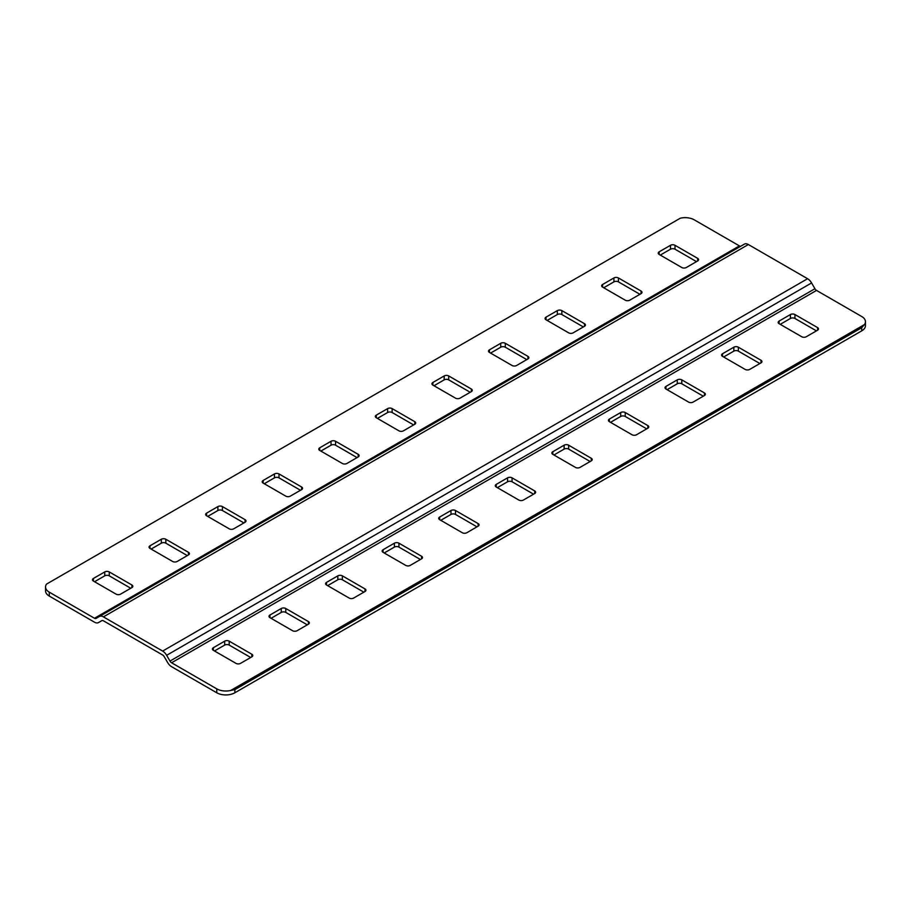 <?xml version="1.0" encoding="UTF-8"?>
<svg xmlns="http://www.w3.org/2000/svg" width="911" height="911" viewBox="0 0 911 911"><rect width="100%" height="100%" fill="white"/><g stroke="black" fill="none" stroke-linecap="round" stroke-linejoin="round"><path stroke-width="1.37" d="M301.621 486.998A3.2 1.845 180 0 1 302.554 488.307A3.2 1.845 180 0 1 301.621 489.617L290.302 496.142A3.2 1.845 180 0 1 285.781 496.142L263.154 483.081A3.2 1.845 180 0 1 262.209 481.771A3.2 1.845 180 0 1 263.154 480.473L274.462 473.936A3.2 1.845 180 0 1 278.994 473.936L301.621 486.998L301.621 489.617M300.482 490.266L278.994 477.854A3.2 1.845 0 0 0 274.462 477.854L264.281 483.73M98.479 622.577A8.005 4.623 -120 0 1 94.482 622.179L49.296 596.09A12.8 7.39 180 0 1 45.55 590.863L45.55 586.946A12.8 7.39 0 0 0 49.296 592.173L94.482 618.262A3.2 1.845 60 0 0 96.076 618.421L99.413 616.485A8.005 4.623 -120 0 1 103.421 616.884L748.364 244.535L807.579 278.72A8.005 4.623 60 0 1 811.587 282.945L814.924 288.73A3.2 1.845 -120 0 0 816.518 290.415L861.704 316.504A12.8 7.39 0 0 1 865.45 321.731L865.45 325.648A12.8 7.39 180 0 1 861.704 330.875L234.867 692.77A12.8 7.39 180 0 1 216.761 692.77L171.575 666.693A8.005 4.623 -120 0 1 167.578 662.468L164.242 656.683A3.2 1.845 60 0 0 162.636 654.998L103.421 620.801A3.2 1.845 60 0 0 101.816 620.642L98.479 622.577L101.827 620.642M130.763 588.255L109.263 575.843A3.2 1.845 0 0 0 104.742 575.843L94.562 581.719M187.336 555.596L165.836 543.184A3.2 1.845 0 0 0 161.315 543.184L151.135 549.06M243.909 522.925L222.421 510.513A3.2 1.845 0 0 0 217.888 510.513L207.708 516.4M357.066 457.607L335.567 445.194A3.2 1.845 0 0 0 331.035 445.194L320.854 451.07M413.64 424.936L392.14 412.524A3.2 1.845 0 0 0 387.608 412.524L377.427 418.411M470.213 392.277L448.713 379.864A3.2 1.845 0 0 0 444.181 379.864L434 385.74M526.786 359.617L505.286 347.205A3.2 1.845 0 0 0 500.754 347.205L490.573 353.081M696.505 261.628L675.005 249.215A3.2 1.845 0 0 0 670.485 249.215L660.293 255.091M639.932 294.287L618.432 281.875A3.2 1.845 0 0 0 613.912 281.875L603.72 287.762M583.359 326.958L561.859 314.546A3.2 1.845 0 0 0 557.338 314.546L547.147 320.421M741.007 246.061A3.2 1.845 -120 0 1 739.425 245.902L694.239 219.824A12.8 7.39 0 0 0 680.255 218.23L46.541 584.099A12.8 7.39 0 0 0 45.55 586.946M99.413 616.485L744.355 244.137A8.005 4.623 60 0 1 748.364 244.535M230.745 690.447L234.867 689.638L861.704 327.732L864.459 324.578L230.745 690.447A12.8 7.39 0 0 1 216.761 688.853L171.575 662.775A3.2 1.845 60 0 1 169.981 661.079L166.645 655.305A8.005 4.623 -120 0 0 162.636 651.08L103.421 616.884M131.901 584.987L109.263 571.926A3.2 1.845 180 0 0 104.742 571.926L93.423 578.451A3.2 1.845 180 0 0 92.489 579.76A3.2 1.845 180 0 0 93.423 581.07L116.061 594.131A3.2 1.845 180 0 0 120.582 594.131L131.901 587.595A3.2 1.845 180 0 0 132.835 586.297A3.2 1.845 180 0 0 131.901 584.987L131.901 587.595M188.475 552.328L165.836 539.255A3.2 1.845 180 0 0 161.315 539.255L149.996 545.791A3.2 1.845 180 0 0 149.062 547.101A3.2 1.845 180 0 0 149.996 548.411L172.634 561.472A3.2 1.845 180 0 0 177.155 561.472L188.475 554.936A3.2 1.845 180 0 0 189.408 553.626A3.2 1.845 180 0 0 188.475 552.328L188.475 554.936M245.048 519.657L222.421 506.596A3.2 1.845 180 0 0 217.888 506.596L206.569 513.132A3.2 1.845 180 0 0 205.635 514.442A3.2 1.845 180 0 0 206.569 515.74L229.208 528.813A3.2 1.845 180 0 0 233.728 528.813L245.048 522.276A3.2 1.845 180 0 0 245.981 520.967A3.2 1.845 180 0 0 245.048 519.657L245.048 522.276M381.96 411.874L376.3 415.143A3.2 1.845 180 0 0 375.355 416.452A3.2 1.845 180 0 0 376.3 417.75L398.927 430.823A3.2 1.845 180 0 0 403.448 430.823L414.767 424.287A3.2 1.845 180 0 0 415.701 422.977A3.2 1.845 180 0 0 414.767 421.679L392.14 408.606A3.2 1.845 180 0 0 387.608 408.606L381.96 411.874M352.534 460.214L358.194 456.946A3.2 1.845 180 0 0 359.128 455.648A3.2 1.845 180 0 0 358.194 454.338L335.567 441.277A3.2 1.845 180 0 0 331.035 441.277L319.727 447.802A3.2 1.845 180 0 0 318.782 449.112A3.2 1.845 180 0 0 319.727 450.421L342.354 463.483A3.2 1.845 180 0 0 346.875 463.483L352.534 460.214M438.533 379.215L432.873 382.483A3.2 1.845 180 0 0 431.928 383.782A3.2 1.845 180 0 0 432.873 385.091L455.5 398.153A3.2 1.845 180 0 0 460.021 398.153L471.34 391.628A3.2 1.845 180 0 0 472.274 390.318A3.2 1.845 180 0 0 471.34 389.008L448.713 375.947A3.2 1.845 180 0 0 444.181 375.947L438.533 379.215M495.106 346.556L489.446 349.813A3.2 1.845 180 0 0 488.512 351.122A3.2 1.845 180 0 0 489.446 352.432L512.073 365.493A3.2 1.845 180 0 0 516.605 365.493L527.913 358.957A3.2 1.845 180 0 0 528.847 357.659A3.2 1.845 180 0 0 527.913 356.349L505.286 343.288A3.2 1.845 180 0 0 500.754 343.288L495.106 346.556M697.632 258.36A3.2 1.845 180 0 1 698.578 259.669A3.2 1.845 180 0 1 697.632 260.979L686.325 267.504A3.2 1.845 180 0 1 681.792 267.504L659.165 254.442A3.2 1.845 180 0 1 658.232 253.133A3.2 1.845 180 0 1 659.165 251.823L670.485 245.298A3.2 1.845 180 0 1 675.005 245.298L697.632 258.36L697.632 260.979M641.059 291.019L618.432 277.957A3.2 1.845 180 0 0 613.912 277.957L602.592 284.494A3.2 1.845 180 0 0 601.659 285.803A3.2 1.845 180 0 0 602.592 287.102L625.219 300.175A3.2 1.845 180 0 0 629.752 300.175L641.059 293.638A3.2 1.845 180 0 0 642.004 292.329A3.2 1.845 180 0 0 641.059 291.019L641.059 293.638M584.486 323.69L561.859 310.617A3.2 1.845 180 0 0 557.338 310.617L546.019 317.153A3.2 1.845 180 0 0 545.085 318.463A3.2 1.845 180 0 0 546.019 319.772L568.646 332.834A3.2 1.845 180 0 0 573.178 332.834L584.486 326.297A3.2 1.845 180 0 0 585.431 324.988A3.2 1.845 180 0 0 584.486 323.69L584.486 326.297M864.459 324.578A12.8 7.39 0 0 0 865.45 321.731M642.198 431.472L647.846 428.204A3.2 1.845 180 0 0 648.791 426.906A3.2 1.845 180 0 0 647.846 425.596L625.219 412.524A3.2 1.845 180 0 0 620.698 412.524L609.379 419.06A3.2 1.845 180 0 0 608.446 420.37A3.2 1.845 180 0 0 609.379 421.679L632.006 434.741A3.2 1.845 180 0 0 636.538 434.741L642.198 431.472M733.845 347.205L722.525 353.741A3.2 1.845 180 0 0 721.592 355.039A3.2 1.845 180 0 0 722.525 356.349L745.164 369.41A3.2 1.845 180 0 0 749.685 369.41L761.004 362.885A3.2 1.845 180 0 0 761.938 361.576A3.2 1.845 180 0 0 761.004 360.266L738.365 347.205A3.2 1.845 180 0 0 733.845 347.205L733.845 351.122L723.664 356.998M665.952 389.008A3.2 1.845 180 0 1 665.019 387.71A3.2 1.845 180 0 1 665.952 386.401L677.272 379.864A3.2 1.845 180 0 1 681.792 379.864L704.431 392.926A3.2 1.845 180 0 1 705.365 394.235A3.2 1.845 180 0 1 704.431 395.545L693.112 402.081A3.2 1.845 180 0 1 688.579 402.081L665.952 389.008L665.952 386.401M779.099 323.69A3.2 1.845 180 0 1 778.165 322.38A3.2 1.845 180 0 1 779.099 321.071L790.418 314.546A3.2 1.845 180 0 1 794.939 314.546L817.577 327.607A3.2 1.845 180 0 1 818.511 328.917A3.2 1.845 180 0 1 817.577 330.215L806.258 336.751A3.2 1.845 180 0 1 801.737 336.751L779.099 323.69L779.099 321.071M585.625 464.132L591.273 460.875A3.2 1.845 180 0 0 592.218 459.565A3.2 1.845 180 0 0 591.273 458.256L568.646 445.194A3.2 1.845 180 0 0 564.125 445.194L552.806 451.719A3.2 1.845 180 0 0 551.872 453.029A3.2 1.845 180 0 0 552.806 454.338L575.433 467.4A3.2 1.845 180 0 0 579.965 467.4L585.625 464.132M529.04 496.802L534.7 493.534A3.2 1.845 180 0 0 535.645 492.225A3.2 1.845 180 0 0 534.7 490.915L512.073 477.854A3.2 1.845 180 0 0 507.552 477.854L496.233 484.39A3.2 1.845 180 0 0 495.299 485.688A3.2 1.845 180 0 0 496.233 486.998L518.86 500.059A3.2 1.845 180 0 0 523.392 500.059L529.04 496.802M590.146 461.524L568.646 449.112A3.2 1.845 0 0 0 564.125 449.112L553.934 454.988M646.719 428.865L625.219 416.452A3.2 1.845 0 0 0 620.698 416.452L610.518 422.328M759.865 363.535L738.365 351.122A3.2 1.845 0 0 0 733.845 351.122M703.292 396.194L681.792 383.782A3.2 1.845 0 0 0 677.272 383.782L667.091 389.669M816.438 330.875L794.939 318.463A3.2 1.845 0 0 0 790.418 318.463L780.237 324.339M388.746 546.441L383.087 549.709A3.2 1.845 180 0 0 382.153 551.018A3.2 1.845 180 0 0 383.087 552.328L405.714 565.389A3.2 1.845 180 0 0 410.246 565.389L421.554 558.853A3.2 1.845 180 0 0 422.488 557.555A3.2 1.845 180 0 0 421.554 556.245L398.927 543.184A3.2 1.845 180 0 0 394.395 543.184L388.746 546.441M213.368 650.317A3.2 1.845 180 0 1 212.422 649.008A3.2 1.845 180 0 1 213.368 647.698L224.675 641.162A3.2 1.845 180 0 1 229.208 641.162L251.835 654.235A3.2 1.845 180 0 1 252.768 655.544A3.2 1.845 180 0 1 251.835 656.842L240.515 663.379A3.2 1.845 180 0 1 235.995 663.379L213.368 650.317L213.368 647.698M326.514 584.987A3.2 1.845 180 0 1 325.569 583.678A3.2 1.845 180 0 1 326.514 582.38L337.822 575.843A3.2 1.845 180 0 1 342.354 575.843L364.981 588.905A3.2 1.845 180 0 1 365.915 590.214A3.2 1.845 180 0 1 364.981 591.524L353.662 598.049A3.2 1.845 180 0 1 349.141 598.049L326.514 584.987L326.514 582.38M269.941 617.647A3.2 1.845 180 0 1 268.996 616.348A3.2 1.845 180 0 1 269.941 615.039L281.248 608.502A3.2 1.845 180 0 1 285.781 608.502L308.408 621.575A3.2 1.845 180 0 1 309.341 622.873A3.2 1.845 180 0 1 308.408 624.183L297.088 630.719A3.2 1.845 180 0 1 292.568 630.719L269.941 617.647L269.941 615.039M472.467 529.462L478.127 526.194A3.2 1.845 180 0 0 479.072 524.884A3.2 1.845 180 0 0 478.127 523.586L455.5 510.513A3.2 1.845 180 0 0 450.979 510.513L439.66 517.049A3.2 1.845 180 0 0 438.726 518.359A3.2 1.845 180 0 0 439.66 519.657L462.287 532.73A3.2 1.845 180 0 0 466.819 532.73L472.467 529.462M533.573 494.183L512.073 481.771A3.2 1.845 0 0 0 507.552 481.771L497.36 487.658M420.426 559.513L398.927 547.101A3.2 1.845 0 0 0 394.395 547.101L384.214 552.977M250.707 657.503L229.208 645.09A3.2 1.845 0 0 0 224.675 645.09L214.495 650.966M363.853 592.173L342.354 579.76A3.2 1.845 0 0 0 337.822 579.76L327.641 585.636M307.28 624.832L285.781 612.42A3.2 1.845 0 0 0 281.248 612.42L271.068 618.307M477 526.843L455.5 514.442A3.2 1.845 0 0 0 450.979 514.442L440.787 520.318M278.994 477.854L278.994 473.936M274.462 473.936L274.462 477.854M263.154 483.081L263.154 480.473M216.761 688.853L216.761 692.77M49.296 596.09L49.296 592.173M739.425 245.902L94.482 618.262M319.727 450.421L319.727 447.802M331.035 441.277L331.035 445.194M358.194 454.338L358.194 456.946M335.567 445.194L335.567 441.277M807.579 278.72L162.636 651.08M166.645 655.305L811.587 282.945M814.924 288.73L169.981 661.079M171.575 662.775L816.518 290.415M564.125 445.194L564.125 449.112M552.806 454.338L552.806 451.719M568.646 449.112L568.646 445.194M591.273 458.256L591.273 460.875M647.846 425.596L647.846 428.204M625.219 416.452L625.219 412.524M620.698 412.524L620.698 416.452M609.379 421.679L609.379 419.06M861.704 327.732L861.704 330.875M234.867 692.77L234.867 689.638M507.552 477.854L507.552 481.771M496.233 486.998L496.233 484.39M512.073 481.771L512.073 477.854M534.7 490.915L534.7 493.534M450.979 510.513L450.979 514.442M439.66 519.657L439.66 517.049M455.5 514.442L455.5 510.513M478.127 523.586L478.127 526.194M421.554 556.245L421.554 558.853M398.927 547.101L398.927 543.184M394.395 543.184L394.395 547.101M383.087 552.328L383.087 549.709M224.675 641.162L224.675 645.09M229.208 645.09L229.208 641.162M251.835 654.235L251.835 656.842M337.822 575.843L337.822 579.76M342.354 579.76L342.354 575.843M364.981 588.905L364.981 591.524M281.248 608.502L281.248 612.42M285.781 612.42L285.781 608.502M308.408 621.575L308.408 624.183M722.525 356.349L722.525 353.741M738.365 351.122L738.365 347.205M761.004 360.266L761.004 362.885M677.272 379.864L677.272 383.782M681.792 383.782L681.792 379.864M704.431 392.926L704.431 395.545M790.418 314.546L790.418 318.463M794.939 318.463L794.939 314.546M817.577 327.607L817.577 330.215M489.446 352.432L489.446 349.813M500.754 343.288L500.754 347.205M505.286 347.205L505.286 343.288M527.913 356.349L527.913 358.957M675.005 249.215L675.005 245.298M670.485 245.298L670.485 249.215M659.165 254.442L659.165 251.823M618.432 281.875L618.432 277.957M613.912 277.957L613.912 281.875M602.592 287.102L602.592 284.494M561.859 314.546L561.859 310.617M557.338 310.617L557.338 314.546M546.019 319.772L546.019 317.153M432.873 385.091L432.873 382.483M444.181 375.947L444.181 379.864M448.713 379.864L448.713 375.947M471.34 389.008L471.34 391.628M376.3 417.75L376.3 415.143M387.608 408.606L387.608 412.524M392.14 412.524L392.14 408.606M414.767 421.679L414.767 424.287M109.263 575.843L109.263 571.926M104.742 571.926L104.742 575.843M93.423 581.07L93.423 578.451M165.836 543.184L165.836 539.255M161.315 539.255L161.315 543.184M149.996 548.411L149.996 545.791M222.421 510.513L222.421 506.596M217.888 506.596L217.888 510.513M206.569 515.74L206.569 513.132"/></g></svg>
